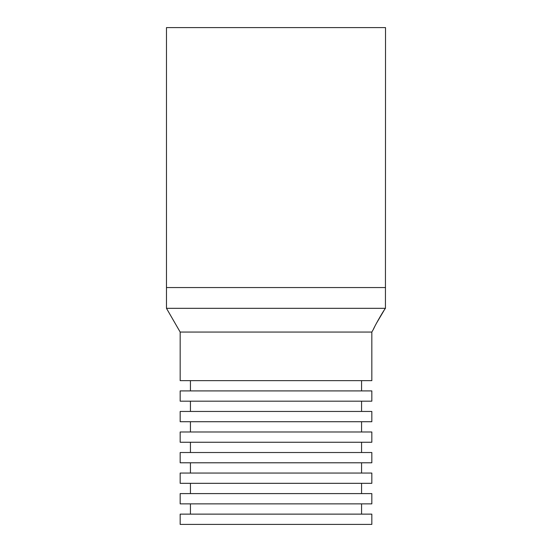 <?xml version="1.0" encoding="UTF-8"?>
<svg xmlns="http://www.w3.org/2000/svg" width="552" height="552" viewBox="0 0 552 552"><rect width="100%" height="100%" fill="white"/><g stroke="black" fill="none" stroke-linecap="round" stroke-linejoin="round"><path stroke-width="0.83" d="M385.524 27.6L166.476 27.6L166.476 287.551L385.524 287.551L166.476 287.551L166.476 308.333L385.434 308.333L385.524 27.6M374.856 326.322L373.421 329.302C373.18 328.992 382.301 312.342 385.434 308.333M180.166 332.049L371.834 332.049L371.834 380.645L180.166 380.645L180.166 332.049L166.476 308.333M384.054 310.424L376.271 323.569M371.834 332.049L373.421 329.302M190.433 390.913L190.433 380.645M361.567 390.913L361.567 380.645M180.166 401.18L180.166 390.913L371.834 390.913L371.834 401.18L180.166 401.18M190.433 411.454L190.433 401.18M361.567 411.454L361.567 401.18M180.166 421.721L180.166 411.454L371.834 411.454L371.834 421.721L180.166 421.721M190.433 431.988L190.433 421.721M361.567 431.988L361.567 421.721M180.166 442.255L180.166 431.988L371.834 431.988L371.834 442.255L180.166 442.255M190.433 452.523L190.433 442.255M361.567 452.523L361.567 442.255M180.166 462.79L180.166 452.523L371.834 452.523L371.834 462.79L180.166 462.79M190.433 473.057L190.433 462.79M361.567 473.057L361.567 462.79M180.166 483.324L180.166 473.057L371.834 473.057L371.834 483.324L180.166 483.324M190.433 493.598L190.433 483.324M361.567 493.598L361.567 483.324M180.166 503.866L180.166 493.598L371.834 493.598L371.834 503.866L180.166 503.866M190.433 514.133L190.433 503.866M361.567 514.133L361.567 503.866M180.166 524.4L180.166 514.133L371.834 514.133L371.834 524.4L180.166 524.4"/></g></svg>

